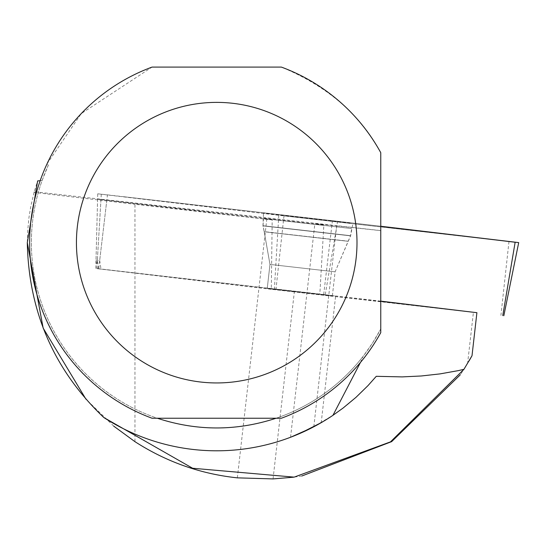 <?xml version="1.0" encoding="UTF-8"?>
<svg xmlns="http://www.w3.org/2000/svg" width="546" height="546" viewBox="0 0 546 546"><rect width="100%" height="100%" fill="white"/><g stroke="black" fill="none" stroke-linecap="round" stroke-linejoin="round"><path stroke-width="0.41" stroke-dasharray="2.73 2.05" d="M330.31 295.598L267.253 288.349L330.31 295.598M380.76 301.133L96.854 268.523L275.921 289.735L471.73 312.073M107.453 194.861L380.76 226.242L123.13 196.649L283.988 215.888L97.734 193.81L107.453 194.861L98.71 268.707M518.7 242.608L283.981 215.888L515.137 242.247M350.095 223.068L263.5 213.117L350.095 223.068M476.904 312.687L473.416 312.346L467.601 363.397L469.069 360.92M467.601 363.397L460.374 374.713M301.856 475.996L293.509 477.211M113.745 426.146L85.947 399.181M376.276 376.31A208.135 208.135 0 0 1 103.726 417.465M311.773 427.825L332.951 415.322L321.212 422.665L335.633 295.952A74.911 0.444 -173.5 0 1 319.833 294.055L97.331 268.687L271.301 289.312L272.188 219.915L97.591 199.208L323.86 224.972L319.833 294.055M360.456 362.442L362.926 356.579L372.454 343.154L380.76 328.938L380.76 230.603L34.268 191.742L37.64 180.91M48.355 165.165A185.347 185.347 0 0 0 157.323 418.236L152.054 418.236A187.101 187.101 0 0 1 46.97 163.977L48.355 165.165L42.083 180.562A185.347 185.347 0 0 0 362.926 356.579M42.083 180.562L40.172 180.719M276.112 418.236A185.347 185.347 0 0 0 380.76 328.938L380.76 332.644A187.101 187.101 0 0 1 281.381 418.236L157.323 418.236M267.24 288.465L332.364 295.877L267.24 288.465L269.977 264.421L335.101 271.826L269.977 264.421L335.101 271.826L269.977 264.421L264.23 231.757L348.034 241.291L264.23 231.757L269.977 264.421L264.168 231.627L348.123 241.182L264.168 231.627L262.947 225.887L350.607 235.858L262.947 225.887L263.5 213.117M273.061 478.91L294.335 291.919L473.416 312.346M294.335 291.919A74.911 0.444 -173.5 0 0 271.301 289.312M380.76 301.296L335.633 295.952M46.97 163.977L81.279 113.582L152.054 67.09L281.381 67.09C327.47 86.213 360.599 114.742 380.76 152.682L380.76 230.603M313.814 426.76L336.67 225.901A74.911 0.444 -173.5 0 0 314.851 223.73A74.911 0.444 -173.5 0 0 323.86 224.972M272.188 219.915A74.911 0.444 -173.5 0 0 266.769 219.315L134.951 204.279L134.951 441.666M34.268 191.742L34.077 192.41L134.951 204.279M336.67 225.901L380.76 230.651M34.077 192.41L30.767 206.552L28.999 217.301L27.614 231.75L27.3 242.642M106.818 200.205L99.679 260.49L96.007 260.094L97.345 260.265L98.669 268.857M99.679 260.49L101.003 269.089M263.541 218.543L351.679 228.569L263.541 218.543L263.035 225.73L350.552 235.688L263.035 225.73L264.23 231.757M237.353 477.852L266.769 219.315M323.71 294.376L332.453 220.529M337.653 221.13L325.273 294.56M275.921 289.735L283.981 215.888M508.981 241.557L500.921 315.404M96.854 268.523L101.276 194.253M278.781 215.281L274.358 289.551M100.955 199.631L97.345 260.265M95.789 268.393L97.734 193.81M332.377 295.761L335.101 271.826L350.607 235.858L352.934 223.294M267.253 288.349L269.977 264.421M332.364 295.877L335.101 271.826L350.552 235.688L351.679 228.569M97.331 268.687L96.007 260.094L97.591 199.208M290.554 437.257L314.851 223.73"/><path stroke-width="0.82" d="M471.73 312.073L380.76 301.133M515.137 242.247L380.76 226.242L518.7 242.608L503.835 315.718M380.76 301.296L476.904 312.687L472.01 355.733L469.069 360.92M85.947 399.181L43.154 328.091L27.3 242.642C28.713 311.943 54.191 370.222 103.726 417.465A208.135 208.135 0 0 0 332.951 415.322L343.134 408.012L355.985 397.338L367.943 385.674L376.276 376.31L402.211 376.897L421.369 375.976L440.049 373.894L458.08 370.673L463.916 369.349L472.01 355.733M460.374 374.713L391.639 441.639L301.856 475.996M293.509 477.211L273.061 478.91L237.353 477.852C200.525 473.935 166.394 461.875 134.951 441.666L113.745 426.146M463.916 369.349L390.499 441.871L294.144 477.129L192.615 468.25L103.726 417.465M321.212 422.665L299.904 433.456L290.561 437.264L311.773 427.825M332.951 415.322L360.456 362.442M40.172 180.719L37.64 180.91L27.3 242.642M157.323 418.236C196.922 431.19 236.514 431.19 276.112 418.236M380.76 332.644L380.76 152.682A187.101 187.101 0 0 0 281.381 67.09L152.054 67.09A187.101 187.101 0 0 0 152.054 418.236L281.381 418.236A187.101 187.101 0 0 0 380.76 332.644M76.433 242.663A140.281 140.281 0 0 1 339.708 175.198A140.281 140.281 0 0 1 251.542 378.555A140.281 140.281 0 0 1 76.433 242.663M502.77 315.588L515.158 242.165"/></g></svg>
